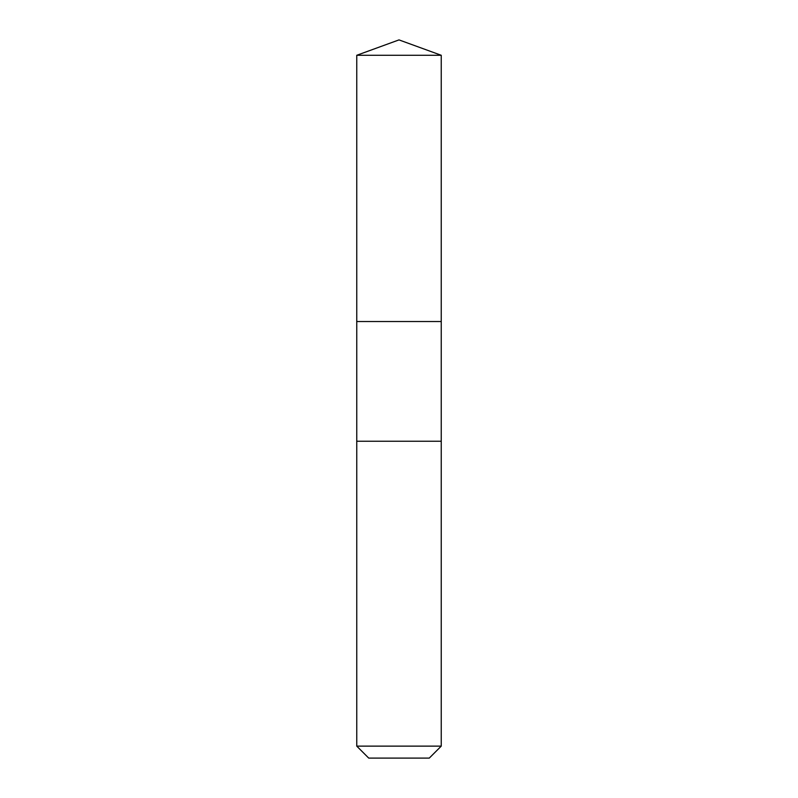 <?xml version="1.0" encoding="UTF-8"?>
<svg xmlns="http://www.w3.org/2000/svg" width="798" height="798" viewBox="0 0 798 798"><rect width="100%" height="100%" fill="white"/><g stroke="black" fill="none" stroke-linecap="round" stroke-linejoin="round"><path stroke-width="1.2" d="M441.244 55.281L356.756 55.281L399 39.9L441.244 55.281L441.244 321.544L356.756 321.544L356.756 55.281L441.244 55.281L441.244 321.544L356.756 321.544L356.756 55.281L399 39.9L441.244 55.281M441.244 321.544L356.756 321.544L441.244 321.544L441.244 441.244L356.756 441.244L356.756 321.544L356.756 441.244L441.244 441.244L441.244 746.13L356.756 746.13L356.756 441.244L356.756 746.13L368.726 758.1L429.274 758.1L441.244 746.13L356.756 746.13L368.726 758.1L429.274 758.1L441.244 746.13L441.244 321.544"/></g></svg>
